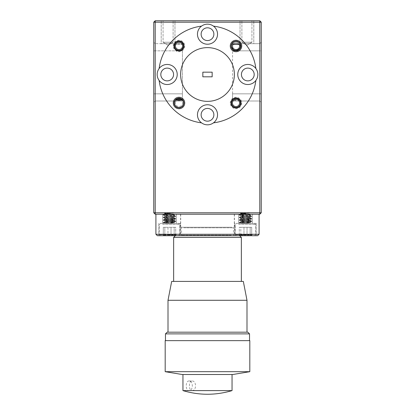 <?xml version="1.0" encoding="UTF-8"?>
<svg xmlns="http://www.w3.org/2000/svg" width="415" height="415" viewBox="0 0 415 415"><rect width="100%" height="100%" fill="white"/><g stroke="black" fill="none" stroke-linecap="round" stroke-linejoin="round"><path stroke-width="0.31" stroke-dasharray="2.08 1.56" d="M232.576 44.929A3.585 3.585 0 0 0 232.416 45.992A3.585 3.585 0 0 1 236 42.408A3.585 3.585 0 0 1 239.585 45.992A3.585 3.585 0 0 1 236 49.572A3.585 3.585 0 0 1 232.416 45.992A3.585 3.585 0 0 0 232.576 47.056M231.523 45.992A4.477 4.477 0 0 0 236 50.469A4.477 4.477 0 0 0 240.477 45.992A4.477 4.477 0 0 1 236 50.469A4.477 4.477 0 0 1 231.523 45.992A4.477 4.477 0 0 1 236 41.51A4.477 4.477 0 0 1 240.477 45.992A4.477 4.477 0 0 0 236 41.51A4.477 4.477 0 0 0 231.523 45.992M239.367 44.773A3.585 3.585 0 0 0 232.628 44.773M182.569 46.293A3.585 3.585 0 0 1 178.699 49.561A3.585 3.585 0 0 1 175.431 45.686A3.585 3.585 0 0 1 179.301 42.418A3.585 3.585 0 0 1 182.569 46.293M174.539 45.614A4.477 4.477 0 0 0 178.621 50.454A4.477 4.477 0 0 0 183.461 46.371A4.477 4.477 0 0 0 179.379 41.526A4.477 4.477 0 0 0 174.539 45.614M239.569 103.294A3.585 3.585 0 0 1 235.699 106.562A3.585 3.585 0 0 1 232.431 102.687A3.585 3.585 0 0 1 236.301 99.418A3.585 3.585 0 0 1 239.569 103.294M231.539 102.614A4.477 4.477 0 0 0 235.621 107.454A4.477 4.477 0 0 0 240.461 103.366A4.477 4.477 0 0 0 236.379 98.526A4.477 4.477 0 0 0 231.539 102.614M177.174 99.911A3.585 3.585 0 0 0 175.415 102.993A3.585 3.585 0 0 1 179 99.408A3.585 3.585 0 0 1 182.584 102.993A3.585 3.585 0 0 1 179 106.572A3.585 3.585 0 0 1 175.415 102.993A3.585 3.585 0 0 0 179 106.572A3.585 3.585 0 0 0 180.826 99.911M174.523 102.993A4.477 4.477 0 0 0 179 107.469A4.477 4.477 0 0 0 183.477 102.993A4.477 4.477 0 0 1 179 107.469A4.477 4.477 0 0 1 174.523 102.993A4.477 4.477 0 0 1 179 98.511A4.477 4.477 0 0 1 183.477 102.993A4.477 4.477 0 0 0 179 98.511A4.477 4.477 0 0 0 174.523 102.993M240.031 43.679L240.031 20.75L253.788 20.75L240.031 20.75L253.788 20.75L240.031 20.75L240.031 43.679L253.788 43.679L253.788 20.75L253.788 43.679L240.031 43.679M251.926 42.247L241.893 42.247L241.893 20.75L251.926 20.75L241.893 20.75L251.926 20.75L241.893 20.75L241.893 42.247L251.926 42.247L251.926 20.75L251.926 42.247L241.893 42.247L251.926 42.247L246.909 45.261L241.893 42.247L246.909 45.261L251.926 42.247M234.371 74.493A26.871 26.871 0 0 1 207.5 101.359A26.871 26.871 0 0 1 180.629 74.493A26.871 26.871 0 0 0 207.5 101.359A26.871 26.871 0 0 0 234.371 74.493A26.871 26.871 0 0 1 207.5 101.359A26.871 26.871 0 0 1 180.629 74.493A26.871 26.871 0 0 1 207.5 47.621A26.871 26.871 0 0 1 234.371 74.493A26.871 26.871 0 0 0 207.5 47.621A26.871 26.871 0 0 0 180.629 74.493A26.871 26.871 0 0 1 207.5 47.621A26.871 26.871 0 0 1 234.371 74.493M201.514 122.845A10.033 10.033 0 0 1 197.467 114.794A10.033 10.033 0 0 0 207.5 124.827A10.033 10.033 0 0 0 217.533 114.794A10.033 10.033 0 0 0 207.5 104.762A10.033 10.033 0 0 0 197.467 114.794A10.033 10.033 0 0 1 207.5 104.762A10.033 10.033 0 0 1 217.533 114.794A10.033 10.033 0 0 1 207.5 124.827A10.033 10.033 0 0 1 197.467 114.794A10.033 10.033 0 0 1 207.5 104.762A10.033 10.033 0 0 1 213.486 122.845A10.033 10.033 0 0 1 201.514 122.845A48.726 48.726 0 0 1 159.142 80.474A10.033 10.033 0 0 1 170.347 64.968A10.033 10.033 0 0 1 177.226 74.493A10.033 10.033 0 0 0 167.193 64.46A10.033 10.033 0 0 0 157.166 74.493A10.033 10.033 0 0 1 167.193 64.46A10.033 10.033 0 0 1 177.226 74.493A10.033 10.033 0 0 1 167.193 84.52A10.033 10.033 0 0 1 157.166 74.493A10.033 10.033 0 0 0 167.193 84.52A10.033 10.033 0 0 0 177.226 74.493A10.033 10.033 0 0 1 159.142 80.474A48.726 48.726 0 0 0 201.514 122.845A48.726 48.726 0 0 1 159.142 80.474M217.533 34.186A10.033 10.033 0 0 0 207.5 24.153A10.033 10.033 0 0 0 197.467 34.186A10.033 10.033 0 0 1 213.486 26.135A10.033 10.033 0 0 1 207.5 44.218A10.033 10.033 0 0 1 197.467 34.186A10.033 10.033 0 0 1 207.5 24.153A10.033 10.033 0 0 1 217.533 34.186A10.033 10.033 0 0 1 207.5 44.218A10.033 10.033 0 0 1 197.467 34.186A10.033 10.033 0 0 0 207.5 44.218A10.033 10.033 0 0 0 217.533 34.186M257.834 74.493A10.033 10.033 0 0 0 247.807 64.46A10.033 10.033 0 0 0 237.774 74.493A10.033 10.033 0 0 1 255.858 68.506A10.033 10.033 0 0 1 247.807 84.52A10.033 10.033 0 0 1 237.774 74.493A10.033 10.033 0 0 1 247.807 64.46A10.033 10.033 0 0 1 255.858 80.474A10.033 10.033 0 0 1 237.774 74.493A10.033 10.033 0 0 0 247.807 84.52A10.033 10.033 0 0 0 257.834 74.493M238.775 99.569C236.929 98.298 235.077 98.298 233.225 99.569A4.404 4.404 0 0 0 236 107.397A4.404 4.404 0 0 0 240.404 102.993A4.404 4.404 0 0 0 236 98.583A4.404 4.404 0 0 0 231.591 102.993A4.404 4.404 0 0 0 236 107.397A4.404 4.404 0 0 0 238.775 99.569C236.924 100.352 235.072 100.352 233.225 99.569M240.721 45.111A4.798 4.798 0 0 0 231.202 45.992A4.798 4.798 0 0 0 232.576 49.359L232.576 48.768A4.404 4.404 0 0 1 236 41.583A4.404 4.404 0 0 1 240.404 45.992A4.404 4.404 0 0 1 236 50.397A4.404 4.404 0 0 1 231.591 45.992A4.404 4.404 0 0 1 240.316 45.111M254.182 74.493A6.375 6.375 0 0 0 247.807 68.112A6.375 6.375 0 0 0 241.426 74.493A6.375 6.375 0 0 1 247.807 68.112A6.375 6.375 0 0 1 254.182 74.493A6.375 6.375 0 0 1 247.807 80.868A6.375 6.375 0 0 1 241.426 74.493A6.375 6.375 0 0 1 247.807 68.112A6.375 6.375 0 0 1 254.182 74.493A6.375 6.375 0 0 1 247.807 80.868A6.375 6.375 0 0 1 241.426 74.493A6.375 6.375 0 0 0 247.807 80.868A6.375 6.375 0 0 0 254.182 74.493M213.875 34.186A6.375 6.375 0 0 0 207.5 27.81A6.375 6.375 0 0 0 201.125 34.186A6.375 6.375 0 0 1 207.5 27.81A6.375 6.375 0 0 1 213.875 34.186A6.375 6.375 0 0 1 207.5 40.561A6.375 6.375 0 0 1 201.125 34.186A6.375 6.375 0 0 1 207.5 27.81A6.375 6.375 0 0 1 213.875 34.186A6.375 6.375 0 0 1 207.5 40.561A6.375 6.375 0 0 1 201.125 34.186A6.375 6.375 0 0 0 207.5 40.561A6.375 6.375 0 0 0 213.875 34.186M213.875 114.794A6.375 6.375 0 0 0 207.5 108.419A6.375 6.375 0 0 0 201.125 114.794A6.375 6.375 0 0 1 207.5 108.419A6.375 6.375 0 0 1 213.875 114.794A6.375 6.375 0 0 1 207.5 121.175A6.375 6.375 0 0 1 201.125 114.794A6.375 6.375 0 0 1 207.5 108.419A6.375 6.375 0 0 1 213.875 114.794A6.375 6.375 0 0 1 207.5 121.175A6.375 6.375 0 0 1 201.125 114.794A6.375 6.375 0 0 0 207.5 121.175A6.375 6.375 0 0 0 213.875 114.794M232.633 99.569C234.874 97.795 237.121 97.795 239.367 99.569A4.798 4.798 0 0 1 236 107.791A4.798 4.798 0 0 1 231.202 102.993A4.798 4.798 0 0 1 236 98.189A4.798 4.798 0 0 1 240.799 102.993A4.798 4.798 0 0 1 236 107.791A4.798 4.798 0 0 1 232.633 99.569C234.885 100.57 237.131 100.57 239.367 99.569M230.268 102.993A5.732 5.732 0 0 1 236 97.255A5.732 5.732 0 0 1 241.732 102.993A5.732 5.732 0 0 1 236 108.725A5.732 5.732 0 0 1 230.268 102.993M230.984 45.992A5.016 5.016 0 0 1 236 40.976A5.016 5.016 0 0 1 241.016 45.992A5.016 5.016 0 0 1 236 51.004A5.016 5.016 0 0 1 230.984 45.992M174.969 43.679L174.969 20.75L161.212 20.75L174.969 20.75L161.212 20.75L174.969 20.75L174.969 43.679L161.212 43.679L161.212 20.75L161.212 43.679L174.969 43.679M163.074 42.247L173.107 42.247L173.107 20.75L163.074 20.75L173.107 20.75L163.074 20.75L173.107 20.75L173.107 42.247L163.074 42.247L163.074 20.75L163.074 42.247L173.107 42.247L163.074 42.247L168.091 45.261L173.107 42.247L168.091 45.261L163.074 42.247M174.684 45.111L174.596 45.992A4.404 4.404 0 0 0 179 50.397A4.404 4.404 0 0 0 183.409 45.992A4.404 4.404 0 0 0 179 41.583A4.404 4.404 0 0 0 174.596 45.992C174.03 49.349 179.923 52.332 182.424 48.768A4.404 4.404 0 0 0 179.441 41.604A4.404 4.404 0 0 0 174.684 45.111C177.174 44.068 179.752 43.964 182.424 44.789L182.424 101.001L182.424 50.843L155.194 50.843L155.194 43.679L153.757 42.247L155.194 43.679L155.194 93.837L155.194 50.843L153.757 50.843L153.757 42.247L153.757 93.837L153.757 50.843L182.424 50.843L182.424 44.659C179.596 43.876 176.878 44.026 174.279 45.111A4.798 4.798 0 0 1 183.798 45.992A4.798 4.798 0 0 1 182.424 49.359C179.508 52.778 173.652 49.458 174.201 45.992A4.798 4.798 0 0 1 179 41.189A4.798 4.798 0 0 1 183.798 45.992A4.798 4.798 0 0 1 179 50.791A4.798 4.798 0 0 1 174.201 45.992L174.279 45.111M175.633 99.569A4.798 4.798 0 0 0 179 107.791A4.798 4.798 0 0 0 182.367 99.569M173.574 74.493A6.375 6.375 0 0 0 167.193 68.112A6.375 6.375 0 0 0 160.818 74.493A6.375 6.375 0 0 1 167.193 68.112A6.375 6.375 0 0 1 173.574 74.493A6.375 6.375 0 0 1 167.193 80.868A6.375 6.375 0 0 1 160.818 74.493A6.375 6.375 0 0 1 167.193 68.112A6.375 6.375 0 0 1 173.574 74.493A6.375 6.375 0 0 1 167.193 80.868A6.375 6.375 0 0 1 160.818 74.493A6.375 6.375 0 0 0 167.193 80.868A6.375 6.375 0 0 0 173.574 74.493M173.268 45.992A5.732 5.732 0 0 1 179 40.26A5.732 5.732 0 0 1 184.732 45.992A5.732 5.732 0 0 1 179 51.725A5.732 5.732 0 0 1 173.268 45.992M181.775 99.569A4.404 4.404 0 0 1 179 107.397A4.404 4.404 0 0 1 174.596 102.993A4.404 4.404 0 0 1 179 98.583A4.404 4.404 0 0 1 183.409 102.993A4.404 4.404 0 0 1 179 107.397A4.404 4.404 0 0 1 176.225 99.569M173.984 102.993A5.016 5.016 0 0 1 179 97.976A5.016 5.016 0 0 1 184.016 102.993A5.016 5.016 0 0 1 179 108.004A5.016 5.016 0 0 1 173.984 102.993M176.432 234.708L159.469 234.708L176.432 234.708M162.566 224.391L179.529 224.391L162.566 224.391M165.035 235.71L167.966 235.71C170.02 234.584 172.085 234.584 174.17 235.71L175.26 235.009L175.706 235.71C174.15 234.584 172.588 234.584 171.032 235.71C168.983 234.584 166.913 234.584 164.828 235.71L163.738 235.009L163.297 235.71L165.632 234.843L167.966 235.71L175.965 235.71L167.966 235.71C170.02 234.584 172.085 234.584 174.17 235.71L175.26 235.009L175.706 235.71C174.15 234.584 172.588 234.584 171.032 235.71C168.983 234.584 166.913 234.584 164.828 235.71L163.738 235.009L163.297 235.71L165.632 234.843L167.966 235.71L175.965 235.71L165.035 235.71M163.261 235.71L178.528 235.71L163.261 235.71M175.737 223.384L160.47 223.384L175.737 223.384M251.739 223.384L236.472 223.384L251.739 223.384M238.568 224.391L255.531 224.391L238.568 224.391M239.263 235.71L254.53 235.71L239.263 235.71M252.434 234.708L235.471 234.708L252.434 234.708M241.032 235.71L243.968 235.71C246.017 234.584 248.087 234.584 250.172 235.71L251.262 235.009L251.703 235.71C250.146 234.584 248.59 234.584 247.034 235.71C244.98 234.584 242.915 234.584 240.83 235.71L239.74 235.009L239.294 235.71L241.634 234.843L243.968 235.71L251.962 235.71L241.032 235.71M249.814 371.684L165.186 371.684M165.186 340.653L249.814 340.653M232.888 374.501L182.112 374.501M165.466 333.883L249.534 333.883M175.789 340.653L249.534 340.653L175.789 340.653M226.014 374.501L182.958 374.501L226.014 374.501M188.986 380.991C185.313 380.695 185.313 390.873 188.986 390.582C193.432 390.878 193.437 380.7 188.986 380.991L192.104 380.991C188.519 380.69 188.509 390.878 192.104 390.582L188.986 390.582M232.042 390.614L182.958 390.614M167.162 332.187L247.838 332.187M192.104 390.582C196.637 390.878 196.632 380.695 192.104 380.991M168.008 300.278L246.992 300.278M177.708 332.187L246.992 332.187L177.708 332.187M171.675 281.412L243.325 281.412M236.841 235.71L175.343 235.71L236.841 235.71M173.646 237.401L241.354 237.401M161.902 235.71L180.25 235.71L161.902 235.71M161.902 223.384L180.25 223.384L161.902 223.384M237.899 235.71L256.247 235.71L237.899 235.71M237.899 223.384L256.247 223.384L237.899 223.384M241.634 234.843L243.968 235.71C246.017 234.584 248.087 234.584 250.172 235.71L251.262 235.009L251.703 235.71C250.146 234.584 248.59 234.584 247.034 235.71C244.98 234.584 242.915 234.584 240.83 235.71L239.74 235.009L239.294 235.71L241.634 234.843M176.619 281.412L241.354 281.412L176.619 281.412M243.968 227.311L251.703 227.311L239.294 227.311L243.968 227.311L243.968 235.71L243.968 227.311L250.172 227.311L250.172 235.71L250.172 227.311L251.703 227.311L251.703 235.71L251.703 227.311L247.034 227.311L247.034 235.71L247.034 227.311L240.83 227.311L240.83 235.71L240.83 227.311L239.294 227.311L239.294 235.71L239.294 227.311L243.968 227.311M259.09 214.213L259.09 234.278L155.91 234.278L155.91 214.213L259.09 214.213L155.91 214.213M155.91 234.278L157.342 235.71L257.658 235.71L259.09 234.278M167.966 227.311L167.966 235.71L167.966 227.311L174.17 227.311L174.17 235.71L174.17 227.311L175.706 227.311L175.706 235.71L175.706 227.311L171.032 227.311L171.032 235.71L171.032 227.311L164.828 227.311L164.828 235.71L164.828 227.311L163.297 227.311L163.297 235.71L163.297 227.311L175.706 227.311L167.966 227.311M201.514 26.135A48.726 48.726 0 0 0 159.142 68.506A48.726 48.726 0 0 1 201.514 26.135A48.726 48.726 0 0 0 159.142 68.506M153.757 212.781L155.194 214.213L155.194 22.182L153.757 22.182L155.194 20.75L155.194 22.182L259.806 22.182L259.806 212.781L153.757 212.781L153.757 22.182M153.757 102.438L153.757 93.837L153.757 102.438L155.194 101.001L155.194 93.837L155.194 101.001L153.757 102.438M155.194 101.001L182.424 101.001L155.194 101.001M182.424 44.789L182.424 43.679L155.194 43.679L182.424 43.679L182.424 44.659M202.842 76.817L202.842 72.163L202.842 76.817L202.842 72.163L212.158 72.163L202.842 72.163L212.158 72.163L212.158 76.817L212.158 72.163L212.158 76.817L202.842 76.817M232.576 44.789L232.576 48.768M255.858 68.506A48.726 48.726 0 0 0 213.486 26.135A48.726 48.726 0 0 1 255.858 68.506A48.726 48.726 0 0 0 213.486 26.135M213.486 122.845A48.726 48.726 0 0 0 255.858 80.474A48.726 48.726 0 0 1 213.486 122.845A48.726 48.726 0 0 0 255.858 80.474M259.806 20.75L259.806 22.182L261.243 22.182L259.806 20.75L155.194 20.75M261.243 212.781L259.806 212.781L259.806 214.213L261.243 212.781L261.243 22.182M155.194 214.213L259.806 214.213M259.806 43.679L261.243 42.247L259.806 43.679L259.806 50.843L259.806 43.679L232.576 43.679L259.806 43.679M261.243 50.843L261.243 93.837L261.243 50.843L259.806 50.843L259.806 93.837L259.806 50.843L261.243 50.843M261.243 102.438L261.243 93.837L261.243 102.438L259.806 101.001L259.806 93.837L259.806 101.001L261.243 102.438M232.576 93.837L232.576 101.001L259.806 101.001L232.576 101.001L232.576 50.843L232.576 93.837L261.243 93.837L232.576 93.837M232.576 44.659L232.576 43.679L232.576 44.659M240.767 214.213L250.961 214.213L239.336 215.063L251.661 216.345L239.336 217.621L251.661 218.902L239.377 220.225L251.661 221.46L239.336 222.741L245.696 223.384L251.163 223.384L249.939 222.673L245.358 223.384L240.41 223.384L245.696 223.384L239.585 222.855L239.336 222.419L249.954 223.384L242.246 223.384L251.163 223.384L249.939 222.673L245.358 223.384L249.954 223.384L239.336 222.419L239.336 222.741L251.661 221.46L251.661 221.143L239.382 222.373L241.058 221.392L249.939 222.673L241.001 221.46L248.611 220.505L242.246 221.148L239.382 222.373L251.62 221.091L251.661 221.46L239.377 220.225L239.336 219.862L251.62 221.091L249.939 220.116L248.611 220.505L250.001 220.183L248.751 219.867L242.391 219.229L248.751 219.867L251.62 221.091L239.382 219.81L239.336 220.183L251.661 218.902L251.661 218.581L239.382 219.81L241.058 218.835L242.391 219.229L241.001 218.902L242.246 218.586L248.611 217.948L242.246 218.586L239.382 219.81L251.62 218.534L251.661 218.902L239.377 217.668L239.336 217.304L251.62 218.534L249.939 217.553L248.611 217.948L250.001 217.621L248.751 217.31L242.391 216.666L248.751 217.31L251.62 218.534L239.382 217.253L239.336 217.621L251.661 216.345L251.661 216.023L239.382 217.253L241.058 216.277L242.391 216.666L241.001 216.345L242.246 216.028L248.611 215.39L242.246 216.028L239.382 217.253L251.62 215.971L251.661 216.345L239.377 215.11L239.336 214.742L251.62 215.971L249.939 214.996L248.611 215.39L250.001 215.063L248.751 214.747L242.391 214.109L248.751 214.747L251.62 215.971L239.382 214.695L239.336 215.063L248.533 214.213L240.482 214.083C240.202 213.647 250.857 213.222 250.515 212.802L242.568 212.781L240.482 213.165L240.482 214.083C240.202 213.647 250.857 213.222 250.515 212.802L245.898 212.781L241.001 213.466L250.001 214.742L241.001 216.023L250.001 217.304L241.001 218.581L250.001 219.862L241.001 221.143L250.001 222.419L242.246 223.384L249.82 222.533L251.625 221.506L250.001 222.741L250.001 222.419L248.751 222.108L241.182 221.252L239.377 220.225L241.001 221.46L241.001 221.143L242.246 220.827L249.82 219.976L251.625 218.949L250.001 220.183L250.001 219.862L248.751 219.545L241.182 218.695L239.377 217.668L241.001 218.902L241.001 218.581L242.246 218.269L249.82 217.413L251.625 216.391L250.001 217.621L250.001 217.304L248.751 216.988L241.182 216.137L239.377 215.11L241.001 216.345L241.001 216.023L242.246 215.707L249.82 214.856L250.961 214.213L250.001 215.063L250.001 214.742L248.751 214.431L242.391 213.787L240.482 213.165C240.166 213.502 247.511 213.881 249.778 214.213L243.797 214.213L239.382 214.695L243.797 214.213L240.767 214.213L249.778 214.213C247.511 213.881 240.166 213.502 240.482 213.165L240.767 214.213L240.212 214.213L240.767 214.213M248.959 212.781L242.246 213.471L241.001 213.782L242.391 214.109L241.058 213.715L240.539 214.021L242.246 213.471L250.515 212.802L242.568 212.781L240.482 213.165L241.001 213.782L241.001 213.466L242.246 213.149L245.898 212.781L242.568 212.781L248.959 212.781M240.638 223.384L252.377 223.384L240.638 223.384M240.638 214.213L252.377 214.213L240.638 214.213M164.771 214.213L174.964 214.213L163.339 215.063L175.664 216.345L163.339 217.621L175.664 218.902L163.375 220.225L175.664 221.46L163.339 222.741L169.694 223.384L175.161 223.384L173.942 222.673L169.356 223.384L164.413 223.384L169.694 223.384L163.588 222.855L163.339 222.419L173.952 223.384L166.249 223.384L175.161 223.384L173.942 222.673L169.356 223.384L173.952 223.384L163.339 222.419L163.339 222.741L175.664 221.46L175.664 221.143L163.38 222.373L165.061 221.392L173.942 222.673L164.999 221.46L172.609 220.505L166.249 221.148L163.38 222.373L175.618 221.091L175.664 221.46L163.375 220.225L163.339 219.862L175.618 221.091L173.942 220.116L172.609 220.505L173.999 220.183L172.754 219.867L166.389 219.229L172.754 219.867L175.618 221.091L163.38 219.81L163.339 220.183L175.664 218.902L175.664 218.581L163.38 219.81L165.061 218.835L166.389 219.229L164.999 218.902L166.249 218.586L172.609 217.948L166.249 218.586L163.38 219.81L175.618 218.534L175.664 218.902L163.375 217.668L163.339 217.304L175.618 218.534L173.942 217.553L172.609 217.948L173.999 217.621L172.754 217.31L166.389 216.666L172.754 217.31L175.618 218.534L163.38 217.253L163.339 217.621L175.664 216.345L175.664 216.023L163.38 217.253L165.061 216.277L166.389 216.666L164.999 216.345L166.249 216.028L172.609 215.39L166.249 216.028L163.38 217.253L175.618 215.971L175.664 216.345L163.375 215.11L163.339 214.742L175.618 215.971L173.942 214.996L172.609 215.39L173.999 215.063L172.754 214.747L166.389 214.109L172.754 214.747L175.618 215.971L163.38 214.695L163.339 215.063L172.531 214.213L164.485 214.083C164.2 213.647 174.855 213.222 174.518 212.802L166.565 212.781L164.485 213.165L164.485 214.083C164.2 213.647 174.855 213.222 174.518 212.802L166.565 212.781L172.962 212.781L166.249 213.471L164.999 213.782L166.389 214.109L165.061 213.715L164.537 214.021L166.249 213.471L174.518 212.781L169.896 212.781L164.999 213.466L173.999 214.742L164.999 216.023L173.999 217.304L164.999 218.581L173.999 219.862L164.999 221.143L173.999 222.419L166.249 223.384L173.818 222.533L175.623 221.506L173.999 222.741L173.999 222.419L172.754 222.108L165.18 221.252L163.375 220.225L164.999 221.46L164.999 221.143L166.249 220.827L173.818 219.976L175.623 218.949L173.999 220.183L173.999 219.862L172.754 219.545L165.18 218.695L163.375 217.668L164.999 218.902L164.999 218.581L166.249 218.269L173.818 217.413L175.623 216.391L173.999 217.621L173.999 217.304L172.754 216.988L165.18 216.137L163.375 215.11L164.999 216.345L164.999 216.023L166.249 215.707L173.818 214.856L174.964 214.213L173.999 215.063L173.999 214.742L172.754 214.431L166.389 213.787L164.485 213.165C164.164 213.502 171.514 213.881 173.776 214.213L167.795 214.213L163.38 214.695L167.795 214.213L164.771 214.213L173.776 214.213C171.514 213.881 164.164 213.502 164.485 213.165L164.771 214.213L164.21 214.213L164.771 214.213M174.362 223.384L162.623 223.384L174.362 223.384M164.636 214.213L176.38 214.213L164.636 214.213M164.485 213.165L164.999 213.782L164.999 213.466L166.249 213.149L169.896 212.781L164.485 213.165M188.452 234.278L234.444 234.278L188.452 234.278M226.549 214.213L180.556 214.213L226.549 214.213M227.565 235.71L179.124 235.71L227.565 235.71M183.306 235.71L234.019 235.71L183.306 235.71M231.695 227.249L180.982 227.249L231.695 227.249M231.949 227.249L180.701 227.249L231.949 227.249M183.051 214.213L234.299 214.213L183.051 214.213M153.757 93.837L155.194 93.837L153.757 93.837M182.424 93.837L155.194 93.837L182.424 93.837M259.806 50.843L232.576 50.843L259.806 50.843M231.176 235.144L181.547 235.144L231.176 235.144M183.824 227.809L233.453 227.809L183.824 227.809M179.529 234.708L179.529 224.391L178.528 223.384L179.529 224.391L179.529 234.708L178.528 235.71L179.529 234.708M254.53 223.384L255.531 224.391L255.531 234.708L255.531 224.391L254.53 223.384M254.53 235.71L255.531 234.708L254.53 235.71M180.25 223.384L180.25 235.71L180.25 223.384M256.247 223.384L256.247 235.71L256.247 223.384M235.471 234.708L235.471 224.391L236.472 223.384L235.471 224.391L235.471 234.708L236.472 235.71L235.471 234.708M251.262 235.009L251.962 235.71L251.262 235.009M239.735 235.009L239.035 235.71L239.735 235.009M234.75 223.384L234.75 235.71L234.75 223.384M158.753 223.384L158.753 235.71L158.753 223.384M160.47 223.384L159.469 224.391L159.469 234.708L159.469 224.391L160.47 223.384M160.47 235.71L159.469 234.708L160.47 235.71M163.738 235.009L163.038 235.71L163.738 235.009M175.265 235.009L175.965 235.71L175.265 235.009M252.377 214.213L252.377 223.384L252.377 214.213M238.62 214.213L238.62 223.384L238.62 214.213M240.207 214.213L239.382 214.695L240.207 214.213M240.41 223.389L239.377 222.788L240.41 223.389M176.38 214.213L176.38 223.384L176.38 214.213M162.623 214.213L162.623 223.384L162.623 214.213M164.407 223.389L163.375 222.788L164.407 223.389M164.21 214.213L163.38 214.695L164.21 214.213M234.444 214.213L234.444 234.278L235.876 235.71M180.982 227.249L181.547 227.809L181.547 235.144L180.982 235.71M234.019 235.71L233.453 235.144L233.453 227.809L234.019 227.249M234.299 227.249L234.299 214.213M180.701 227.249L180.701 214.213M180.556 214.213L180.556 234.278L179.124 235.71"/><path stroke-width="0.62" d="M232.576 47.056A3.585 3.585 0 0 0 239.585 45.992A3.585 3.585 0 0 0 239.367 44.773M175.431 45.686A3.585 3.585 0 0 0 178.699 49.561A3.585 3.585 0 0 0 182.569 46.293A3.585 3.585 0 0 0 179.301 42.418A3.585 3.585 0 0 0 175.431 45.686M183.461 46.371A4.477 4.477 0 0 1 178.621 50.454A4.477 4.477 0 0 1 174.539 45.614A4.477 4.477 0 0 1 179.379 41.526A4.477 4.477 0 0 1 183.461 46.371M232.431 102.687A3.585 3.585 0 0 0 235.699 106.562A3.585 3.585 0 0 0 239.569 103.294A3.585 3.585 0 0 0 236.301 99.418A3.585 3.585 0 0 0 232.431 102.687M240.461 103.366A4.477 4.477 0 0 1 235.621 107.454A4.477 4.477 0 0 1 231.539 102.614A4.477 4.477 0 0 1 236.379 98.526A4.477 4.477 0 0 1 240.461 103.366M180.826 99.911A3.585 3.585 0 0 0 177.174 99.911M180.629 74.493A26.871 26.871 0 0 0 207.5 101.359A26.871 26.871 0 0 0 234.371 74.493A26.871 26.871 0 0 0 207.5 47.621A26.871 26.871 0 0 0 180.629 74.493M217.533 114.794A10.033 10.033 0 0 0 207.5 104.762A10.033 10.033 0 0 0 201.514 122.845A10.033 10.033 0 0 0 217.533 114.794M201.514 26.135A10.033 10.033 0 0 0 207.5 44.218A10.033 10.033 0 0 0 213.486 26.135A10.033 10.033 0 0 0 201.514 26.135A48.726 48.726 0 0 0 159.142 68.506A10.033 10.033 0 0 0 170.347 84.012A10.033 10.033 0 0 0 170.347 64.968A10.033 10.033 0 0 0 159.142 68.506M255.858 68.506A10.033 10.033 0 0 0 237.774 74.493A10.033 10.033 0 0 0 255.858 80.474A10.033 10.033 0 0 0 255.858 68.506A48.726 48.726 0 0 0 213.486 26.135M241.016 102.993A5.016 5.016 0 0 0 236 97.976A5.016 5.016 0 0 0 230.984 102.993A5.016 5.016 0 0 0 236 108.004A5.016 5.016 0 0 0 241.016 102.993M232.576 49.359L232.576 44.659C235.404 43.876 238.122 44.026 240.721 45.111L240.799 45.992A4.798 4.798 0 0 0 236 41.189A4.798 4.798 0 0 0 231.202 45.992A4.798 4.798 0 0 0 236 50.791A4.798 4.798 0 0 0 240.799 45.992C241.348 49.458 235.492 52.778 232.576 49.359M241.732 45.992A5.732 5.732 0 0 0 236 40.26A5.732 5.732 0 0 0 230.268 45.992A5.732 5.732 0 0 0 236 51.725A5.732 5.732 0 0 0 241.732 45.992M254.182 74.493A6.375 6.375 0 0 0 247.807 68.112A6.375 6.375 0 0 0 241.426 74.493A6.375 6.375 0 0 0 247.807 80.868A6.375 6.375 0 0 0 254.182 74.493M213.875 34.186A6.375 6.375 0 0 0 207.5 27.81A6.375 6.375 0 0 0 201.125 34.186A6.375 6.375 0 0 0 207.5 40.561A6.375 6.375 0 0 0 213.875 34.186M213.875 114.794A6.375 6.375 0 0 0 207.5 108.419A6.375 6.375 0 0 0 201.125 114.794A6.375 6.375 0 0 0 207.5 121.175A6.375 6.375 0 0 0 213.875 114.794M232.576 44.659L232.576 44.789C235.248 43.964 237.826 44.068 240.316 45.111L240.404 45.992C240.97 49.349 235.077 52.332 232.576 48.768M184.016 45.992A5.016 5.016 0 0 0 179 40.976A5.016 5.016 0 0 0 173.984 45.992A5.016 5.016 0 0 0 179 51.004A5.016 5.016 0 0 0 184.016 45.992M182.367 99.569C180.126 97.795 177.879 97.795 175.633 99.569C177.869 100.57 180.115 100.57 182.367 99.569M183.798 102.993A4.798 4.798 0 0 0 179 98.189A4.798 4.798 0 0 0 174.201 102.993A4.798 4.798 0 0 0 179 107.791A4.798 4.798 0 0 0 183.798 102.993M184.732 102.993A5.732 5.732 0 0 0 179 97.255A5.732 5.732 0 0 0 173.268 102.993A5.732 5.732 0 0 0 179 108.725A5.732 5.732 0 0 0 184.732 102.993M173.574 74.493A6.375 6.375 0 0 0 167.193 68.112A6.375 6.375 0 0 0 160.818 74.493A6.375 6.375 0 0 0 167.193 80.868A6.375 6.375 0 0 0 173.574 74.493M176.225 99.569C178.071 98.298 179.923 98.298 181.775 99.569C179.928 100.352 178.077 100.352 176.225 99.569M165.186 371.684L249.814 371.684L249.814 340.653L165.186 340.653L165.186 371.684L182.112 374.501L232.888 374.501L249.814 371.684M165.466 333.883L167.162 332.187L247.838 332.187L249.534 333.883L165.466 333.883L165.466 340.653M182.958 390.614L232.042 390.614C215.681 395.459 199.319 395.459 182.958 390.614L182.958 374.501M168.008 300.278L171.675 281.412L243.325 281.412L246.992 300.278L168.008 300.278L168.008 332.187M239.657 235.71L241.354 237.401L173.646 237.401L173.646 281.412M155.91 214.213L155.91 234.278L259.09 234.278L259.09 214.213M259.09 234.278L257.658 235.71L157.342 235.71L155.91 234.278M153.757 212.781L153.757 22.182L155.194 20.75L259.806 20.75L261.243 22.182L261.243 212.781L259.806 214.213L155.194 214.213L153.757 212.781L261.243 212.781M153.757 22.182L155.194 22.182L155.194 20.75M259.806 20.75L259.806 22.182L155.194 22.182L155.194 214.213M159.142 80.474A48.726 48.726 0 0 0 201.514 122.845M202.842 76.817L202.842 72.163L212.158 72.163L212.158 76.817L202.842 76.817M213.486 122.845A48.726 48.726 0 0 0 255.858 80.474M259.806 214.213L259.806 22.182L261.243 22.182M241.354 237.401L241.354 281.412M175.343 235.71L173.646 237.401M246.992 300.278L246.992 332.187M232.042 374.501L232.042 390.614M249.534 333.883L249.534 340.653"/></g></svg>
